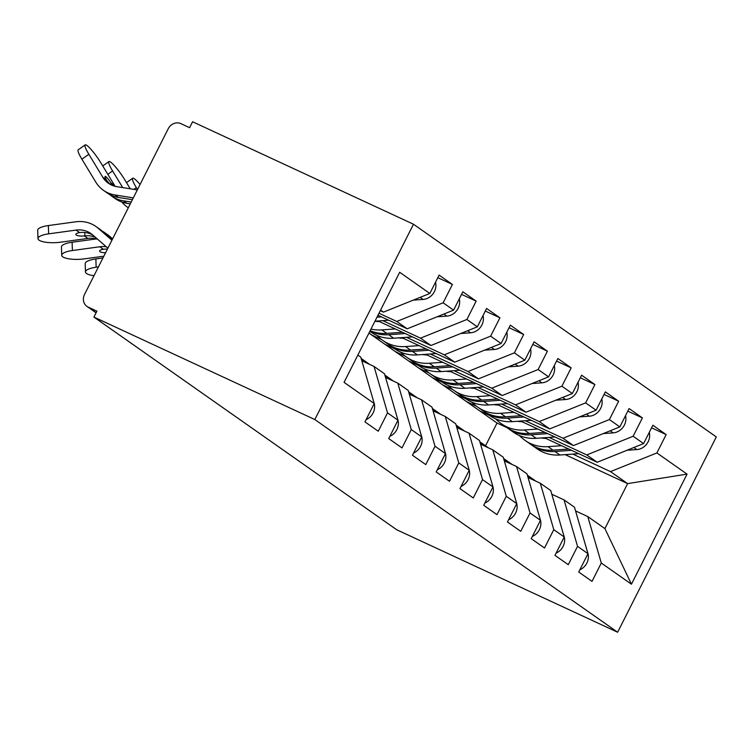 <?xml version="1.0" encoding="UTF-8"?>
<svg xmlns="http://www.w3.org/2000/svg" width="754" height="754" viewBox="0 0 754 754"><rect width="100%" height="100%" fill="white"/><g stroke="black" fill="none" stroke-linecap="round" stroke-linejoin="round"><path stroke-width="1.13" d="M96.078 312.806L86.955 306.397A9.972 8.973 -54.9 0 1 84.523 294.456L168.236 128.727A9.972 8.973 -54.9 0 1 180.885 123.637L189.584 127.68L192.581 121.762L413.484 224.23L716.3 436.924L617.639 632.238L314.823 419.544L413.484 224.23M631.447 584.209L601.287 563.021L587.8 516.584L604.906 528.601L631.447 584.209L687.054 474.125L656.894 452.937L666.159 434.587L652.86 425.247L643.596 443.588L633.143 436.255L642.408 417.904L629.109 408.564L619.845 426.905L609.392 419.573L618.657 401.222L605.358 391.882L596.094 410.223L585.641 402.89L594.906 384.54L581.607 375.2L572.343 393.55L561.89 386.208L571.155 367.858L557.856 358.518L548.592 376.868L538.139 369.526L547.404 351.175L534.105 341.835L524.841 360.186L514.388 352.844L523.653 334.493L510.354 325.153L501.09 343.504L490.637 336.161L499.902 317.811L486.603 308.471L477.339 326.821L466.886 319.479L476.151 301.129L462.852 291.789L453.588 310.139L443.135 302.797L452.409 284.447L439.101 275.106L429.837 293.457L383.466 312.128L380.572 310.092M429.837 293.457L399.677 272.269L344.069 382.353L374.229 403.541L364.964 421.891L378.263 431.231L387.528 412.881L397.98 420.223L388.715 438.574L402.014 447.914L411.279 429.563L421.731 436.905L412.457 455.256L425.765 464.596L435.03 446.245L445.482 453.588L436.208 471.938L449.516 481.278L458.781 462.928L469.233 470.27L459.959 488.611L473.267 497.96L482.532 479.61L492.984 486.952L483.71 505.293L497.009 514.643L506.283 496.292L516.735 503.634L507.461 521.975L520.76 531.325L530.034 512.974L540.486 520.317L531.212 538.658L544.511 548.007L553.785 529.657L564.237 536.999L554.963 555.34L568.262 564.689L577.536 546.339L587.979 553.681L578.714 572.022L592.013 581.372L601.287 563.021M378.989 313.221L396.764 321.468L407.217 328.81L377.971 315.238M443.135 302.797L396.764 321.468M453.588 310.139L407.217 328.81M357.848 355.068L360.742 357.104L374.229 403.541M382.768 320.638L420.515 338.15L430.968 345.492L378.103 320.968M466.886 319.479L420.515 338.15M477.339 326.821L430.968 345.492M387.528 412.881L374.05 366.444L361.807 360.77M374.05 366.444L384.493 373.786L397.98 420.223M406.519 337.321L444.266 354.832L454.719 362.174L401.854 337.651M490.637 336.161L444.266 354.832M501.09 343.504L454.719 362.174M411.279 429.563L397.801 383.126L385.558 377.452M397.801 383.126L408.244 390.468L421.731 436.905M430.27 354.003L468.017 371.515L478.47 378.857L425.605 354.333M514.388 352.844L468.017 371.515M524.841 360.186L478.47 378.857M435.03 446.245L421.552 399.808L409.309 394.135M421.552 399.808L431.995 407.151L445.482 453.588M369.714 331.572L370.977 332.156M454.021 370.685L491.768 388.197L502.221 395.53L449.356 371.015M485.548 445.793L497.037 423.041L368.96 333.079M371.637 334.955L381.571 339.564M538.139 369.526L491.768 388.197M548.592 376.868L502.221 395.53M458.781 462.928L445.294 416.491L433.06 410.817M445.294 416.491L455.746 423.833L469.233 470.27M384.936 344.305L394.719 348.838M477.772 387.368L515.519 404.879L525.972 412.212L473.107 387.688M395.388 351.637L405.322 356.246M561.89 386.208L515.519 404.879M572.343 393.55L525.972 412.212M482.532 479.61L469.045 433.173L456.811 427.499M469.045 433.173L479.497 440.515L492.984 486.952M408.687 360.987L418.47 365.52M501.523 404.05L539.27 421.561L549.723 428.894L496.858 404.37M419.139 368.32L429.073 372.928M585.641 402.89L539.27 421.561M596.094 410.223L549.723 428.894M506.283 496.292L492.796 449.855L480.562 444.181M492.796 449.855L503.248 457.197L516.735 503.634M432.438 377.669L442.221 382.203M525.274 420.732L563.021 438.244L573.474 445.576L520.609 421.052M442.89 385.002L452.824 389.611M609.392 419.573L563.021 438.244M619.845 426.905L573.474 445.576M530.034 512.974L516.547 466.538L504.313 460.864M516.547 466.538L526.999 473.88L540.486 520.317M456.189 394.351L465.972 398.885M549.016 437.405L586.772 454.926L597.225 462.259L544.36 437.735M466.641 401.684L476.566 406.293M633.143 436.255L586.772 454.926M643.596 443.588L597.225 462.259M553.785 529.657L540.298 483.22L528.064 477.546M540.298 483.22L550.75 490.562L564.237 536.999M479.94 411.024L489.723 415.567M572.767 454.087L610.523 471.608L627.62 483.616L565.142 454.634M497.037 423.041L506.839 427.584M656.894 452.937L610.523 471.608M687.054 474.125L627.62 483.616L604.906 528.601M577.536 546.339L564.049 499.902L551.815 494.228M564.049 499.902L574.501 507.244L587.979 553.681M86.955 306.397A9.972 8.973 -54.9 0 0 88.199 307.114L96.908 311.157L93.92 317.076L314.823 419.544M93.92 317.076L396.736 529.77L617.639 632.238M380.289 310.648L383.466 312.128M587.8 516.584L575.566 510.91M666.159 434.587L651.56 427.81M642.408 417.904L627.809 411.128M618.657 401.222L604.058 394.446M594.906 384.54L580.307 377.763M571.155 367.858L556.556 361.081M547.404 351.175L532.805 344.408M523.653 334.493L509.054 327.726M499.902 317.811L485.312 311.044M476.151 301.129L461.561 294.362M452.409 284.447L437.81 277.679M579.835 569.807A13.299 11.96 -54.9 0 0 586.857 563.078A13.299 11.96 -54.9 0 0 587.583 552.296M527.376 475.18L527.8 475.472A41.875 37.672 125.1 0 1 532.748 479.723M529.562 478.243A41.875 37.672 -54.9 0 0 527.64 476.094M528.733 476.16A41.875 37.672 125.1 0 1 529.694 476.811A41.875 37.672 125.1 0 1 533.813 480.213M535.811 481.137A41.875 37.672 -54.9 0 0 534.69 480.317L529.694 476.811M649.279 432.325A13.299 11.96 125.1 0 1 648.129 441.778A13.299 11.96 125.1 0 1 636.866 449.563L627.026 450.261M561.532 445.708L548.045 446.66A41.875 37.672 125.1 0 1 525.199 440.487A41.875 37.672 125.1 0 1 522.202 438.121L519.186 435.444M531.146 444.634A41.875 37.672 -54.9 0 0 532.088 445.322A41.875 37.672 -54.9 0 0 554.935 451.495L571.494 450.327M578.704 453.672L559.92 455.001A41.875 37.672 125.1 0 1 537.074 448.828L532.088 445.322M545.745 438.385A33.233 29.896 125.1 0 1 541.212 437.961M525.199 440.487L530.185 443.983A41.875 37.672 -54.9 0 0 553.031 450.157L568.742 449.054M556.084 553.125A13.299 11.96 -54.9 0 0 563.106 546.396A13.299 11.96 -54.9 0 0 563.832 535.613M503.625 458.498L504.049 458.79A41.875 37.672 125.1 0 1 508.997 463.041M505.811 461.561A41.875 37.672 -54.9 0 0 503.889 459.412M504.982 459.478A41.875 37.672 125.1 0 1 505.943 460.128A41.875 37.672 125.1 0 1 510.062 463.531M512.06 464.455A41.875 37.672 -54.9 0 0 510.939 463.635L505.943 460.128M532.333 536.443A13.299 11.96 -54.9 0 0 539.355 529.713A13.299 11.96 -54.9 0 0 540.081 518.931M479.874 441.816L480.298 442.108A41.875 37.672 125.1 0 1 485.246 446.359M482.06 444.879A41.875 37.672 -54.9 0 0 480.138 442.73M481.231 442.796A41.875 37.672 125.1 0 1 482.192 443.446A41.875 37.672 125.1 0 1 486.311 446.849M488.309 447.772A41.875 37.672 -54.9 0 0 487.188 446.952L482.192 443.446M508.582 519.76A13.299 11.96 -54.9 0 0 515.604 513.031A13.299 11.96 -54.9 0 0 516.33 502.249M456.123 425.133L456.547 425.426A41.875 37.672 125.1 0 1 461.495 429.676M458.309 428.197A41.875 37.672 -54.9 0 0 456.387 426.048M457.48 426.114A41.875 37.672 125.1 0 1 458.441 426.764A41.875 37.672 125.1 0 1 462.56 430.166M464.558 431.09A41.875 37.672 -54.9 0 0 463.437 430.27L458.441 426.764M484.831 503.078A13.299 11.96 -54.9 0 0 491.853 496.349A13.299 11.96 -54.9 0 0 492.579 485.567M432.372 408.451L432.796 408.743A41.875 37.672 125.1 0 1 437.744 412.994M434.558 411.514A41.875 37.672 -54.9 0 0 432.636 409.365M433.738 409.431A41.875 37.672 125.1 0 1 434.7 410.082A41.875 37.672 125.1 0 1 438.809 413.484M440.807 414.408A41.875 37.672 -54.9 0 0 439.686 413.588L434.7 410.082M625.528 415.642A13.299 11.96 125.1 0 1 624.378 425.096A13.299 11.96 125.1 0 1 613.115 432.881L603.275 433.578M537.781 429.026L524.294 429.978A41.875 37.672 125.1 0 1 501.448 423.805A41.875 37.672 125.1 0 1 498.451 421.439L495.435 418.762M507.395 427.952A41.875 37.672 -54.9 0 0 508.337 428.64A41.875 37.672 -54.9 0 0 531.184 434.813L547.743 433.644M554.953 436.99L536.169 438.319A41.875 37.672 125.1 0 1 513.323 432.146L508.337 428.64M521.994 421.703A33.233 29.896 125.1 0 1 517.461 421.279M501.448 423.805L506.434 427.301A41.875 37.672 -54.9 0 0 529.28 433.475L544.991 432.372M601.777 398.96A13.299 11.96 125.1 0 1 600.627 408.414A13.299 11.96 125.1 0 1 589.364 416.199L579.524 416.896M514.03 412.344L500.543 413.296A41.875 37.672 125.1 0 1 477.697 407.122A41.875 37.672 125.1 0 1 474.7 404.757L471.684 402.08M483.644 411.269A41.875 37.672 -54.9 0 0 484.586 411.957A41.875 37.672 -54.9 0 0 507.433 418.131L523.992 416.962M531.202 420.308L512.418 421.637A41.875 37.672 125.1 0 1 489.572 415.463L484.586 411.957M498.243 405.021A33.233 29.896 125.1 0 1 493.71 404.596M477.697 407.122L482.683 410.619A41.875 37.672 -54.9 0 0 505.529 416.792L521.24 415.69M578.026 382.278A13.299 11.96 125.1 0 1 576.876 391.731A13.299 11.96 125.1 0 1 565.613 399.516L555.773 400.214M490.279 395.661L476.792 396.613A41.875 37.672 125.1 0 1 453.946 390.44A41.875 37.672 125.1 0 1 450.949 388.074L447.933 385.398M459.893 394.587A41.875 37.672 -54.9 0 0 460.835 395.275A41.875 37.672 -54.9 0 0 483.682 401.448L500.241 400.28M507.451 403.626L488.667 404.955A41.875 37.672 125.1 0 1 465.821 398.781L460.835 395.275M474.492 388.338A33.233 29.896 125.1 0 1 469.959 387.914M453.946 390.44L458.932 393.937A41.875 37.672 -54.9 0 0 481.778 400.11L497.489 399.007M554.275 365.596A13.299 11.96 125.1 0 1 553.125 375.049A13.299 11.96 125.1 0 1 541.862 382.834L532.032 383.532M466.528 378.979L453.041 379.931A41.875 37.672 125.1 0 1 430.195 373.758A41.875 37.672 125.1 0 1 427.198 371.392L424.182 368.715M436.142 377.914A41.875 37.672 -54.9 0 0 437.084 378.593A41.875 37.672 -54.9 0 0 459.931 384.766L476.49 383.598M483.7 386.943L464.916 388.272A41.875 37.672 125.1 0 1 442.07 382.099L437.084 378.593M450.741 371.656A33.233 29.896 125.1 0 1 446.217 371.232M430.195 373.758L435.181 377.254A41.875 37.672 -54.9 0 0 458.036 383.437L473.738 382.325M461.08 486.396A13.299 11.96 -54.9 0 0 468.102 479.667A13.299 11.96 -54.9 0 0 468.828 468.884M408.621 391.769L409.045 392.061A41.875 37.672 125.1 0 1 413.993 396.312M410.807 394.832A41.875 37.672 -54.9 0 0 408.894 392.683M409.988 392.749A41.875 37.672 125.1 0 1 410.949 393.399A41.875 37.672 125.1 0 1 415.058 396.802M417.056 397.726A41.875 37.672 -54.9 0 0 415.935 396.906L410.949 393.399M530.524 348.913A13.299 11.96 125.1 0 1 529.374 358.367A13.299 11.96 125.1 0 1 518.111 366.152L508.281 366.849M442.777 362.297L429.29 363.249A41.875 37.672 125.1 0 1 406.444 357.076A41.875 37.672 125.1 0 1 403.447 354.71L400.431 352.033M412.391 361.232A41.875 37.672 -54.9 0 0 413.333 361.911A41.875 37.672 -54.9 0 0 436.18 368.084L452.739 366.915M459.949 370.261L441.165 371.59A41.875 37.672 125.1 0 1 418.319 365.417L413.333 361.911M427 354.974A33.233 29.896 125.1 0 1 422.466 354.55M406.444 357.076L411.43 360.572A41.875 37.672 -54.9 0 0 434.285 366.755L449.987 365.643M437.329 469.714A13.299 11.96 -54.9 0 0 444.351 462.994A13.299 11.96 -54.9 0 0 445.077 452.202M384.87 375.087L385.294 375.379A41.875 37.672 125.1 0 1 390.242 379.63M387.056 378.15A41.875 37.672 -54.9 0 0 385.143 376.001M386.237 376.067A41.875 37.672 125.1 0 1 387.198 376.717A41.875 37.672 125.1 0 1 391.307 380.12M393.305 381.043A41.875 37.672 -54.9 0 0 392.184 380.223L387.198 376.717M413.578 453.031A13.299 11.96 -54.9 0 0 420.6 446.311A13.299 11.96 -54.9 0 0 421.326 435.52M98.444 266.897L96.144 267.218A16.616 4.656 178.1 0 0 85.475 271.93L85.202 263.636A16.616 4.656 -1.9 0 1 95.871 258.924L102.959 257.953M85.475 271.93A16.616 4.656 178.1 0 0 93.996 275.7M361.128 358.404L361.543 358.697A41.875 37.672 125.1 0 1 366.491 362.947M363.305 361.468A41.875 37.672 -54.9 0 0 361.392 359.319M362.486 359.385A41.875 37.672 125.1 0 1 363.447 360.035A41.875 37.672 125.1 0 1 367.556 363.437M369.554 364.361A41.875 37.672 -54.9 0 0 368.433 363.541L363.447 360.035M389.827 436.349A13.299 11.96 -54.9 0 0 396.849 429.629A13.299 11.96 -54.9 0 0 397.575 418.838M106.38 246.86A24.59 22.13 -54.9 0 0 99.792 246.775L72.393 250.535A16.616 4.656 178.1 0 0 61.724 255.248L61.451 246.954A16.616 4.656 -1.9 0 1 72.12 242.241L96.371 238.914M61.724 255.248A16.616 4.656 178.1 0 0 84.269 258.876L103.854 256.19M105.588 252.75A6.645 1.866 -1.9 0 1 100.046 251.723A6.645 1.866 -1.9 0 1 99.603 251.091A6.645 1.866 -1.9 0 1 103.364 249.282L103.873 249.206A24.59 22.13 125.1 0 1 107.436 249.093M506.782 332.241A13.299 11.96 125.1 0 1 505.632 341.685A13.299 11.96 125.1 0 1 494.36 349.47L484.53 350.167M419.026 345.615L405.539 346.567A41.875 37.672 125.1 0 1 382.693 340.393A41.875 37.672 125.1 0 1 379.696 338.028L376.68 335.351M388.64 344.55A41.875 37.672 -54.9 0 0 389.582 345.228A41.875 37.672 -54.9 0 0 412.429 351.402L428.988 350.233M436.198 353.579L417.414 354.908A41.875 37.672 125.1 0 1 394.568 348.734L389.582 345.228M403.249 338.292A33.233 29.896 125.1 0 1 398.715 337.867M382.693 340.393L387.679 343.89A41.875 37.672 -54.9 0 0 410.534 350.073L426.246 348.961M483.031 315.558A13.299 11.96 125.1 0 1 481.881 325.002A13.299 11.96 125.1 0 1 470.609 332.787L460.779 333.485M140.055 184.523A16.616 2.658 54.6 0 0 132.657 178.255A16.616 2.658 54.6 0 0 136.342 187.633L133.892 189.377M137.511 189.556L136.342 187.633M369.988 331.044A41.875 37.672 -54.9 0 0 388.678 334.719L405.237 333.551M412.447 336.897L393.663 338.226A41.875 37.672 125.1 0 1 370.817 332.052L369.828 331.355M379.498 321.609A33.233 29.896 125.1 0 1 374.964 321.185L388.706 320.214M370.167 330.676A41.875 37.672 -54.9 0 0 386.783 333.391L402.495 332.278M395.275 328.933L381.788 329.884A41.875 37.672 125.1 0 1 370.987 329.055M459.28 298.876A13.299 11.96 125.1 0 1 458.13 308.32A13.299 11.96 125.1 0 1 446.858 316.114L437.028 316.803M130.244 188.792L124.467 179.292A16.616 2.658 54.6 0 0 108.906 161.573A16.616 2.658 54.6 0 0 112.591 170.951L107.831 174.325M122.704 187.595L112.591 170.951M376.981 317.189L381.486 316.868M377.754 315.662L378.744 315.596M121.837 202.034A33.233 29.896 -54.9 0 0 127.2 207.011A33.233 29.896 -54.9 0 0 128.321 207.755L127.2 207.011M366.086 419.667A13.299 11.96 -54.9 0 0 373.098 412.947A13.299 11.96 -54.9 0 0 373.824 402.155M107.897 248.179L92.582 234.843A24.59 22.13 -54.9 0 0 90.951 233.561A24.59 22.13 -54.9 0 0 76.041 230.093L48.642 233.853A16.616 4.656 178.1 0 0 37.973 238.566L37.7 230.272A16.616 4.656 -1.9 0 1 48.369 225.559L75.777 221.799A33.233 29.896 125.1 0 1 95.918 226.492A33.233 29.896 125.1 0 1 98.124 228.217L111.912 240.234M37.973 238.566A16.616 4.656 178.1 0 0 60.518 242.194L87.916 238.434L84.354 235.927A6.645 1.866 -1.9 0 1 76.295 235.041A6.645 1.866 -1.9 0 1 75.852 234.409A6.645 1.866 -1.9 0 1 79.613 232.6L80.122 232.524A24.59 22.13 125.1 0 1 92.657 234.909M95.918 226.492L99.481 228.99A33.233 29.896 125.1 0 1 101.686 230.724L112.12 239.81M101.762 230.79A33.233 29.896 125.1 0 1 104.231 232.326L107.794 234.833A33.233 29.896 125.1 0 1 109.999 236.558L112.619 238.839M104.231 232.326A33.233 29.896 125.1 0 1 106.437 234.06L112.403 239.254M97.728 239.32A24.59 22.13 -54.9 0 0 87.916 238.434M84.768 232.486L84.872 235.861L84.354 235.927M84.872 235.861A24.59 22.13 125.1 0 1 95.372 237.274M435.529 282.194A13.299 11.96 125.1 0 1 434.379 291.638A13.299 11.96 125.1 0 1 423.107 299.432L413.277 300.12M81.894 159.207A16.616 2.658 -125.4 0 1 78.199 149.829L85.155 144.891A16.616 2.658 54.6 0 0 88.84 154.268L81.894 159.207L95.815 182.138A33.233 29.896 -54.9 0 0 103.449 190.328A33.233 29.896 -54.9 0 0 114.928 194.947L133.317 197.868M115.136 186.313A24.59 22.13 125.1 0 1 114.636 185.541L100.716 162.61A16.616 2.658 54.6 0 0 85.155 144.891M137.332 189.914L116.908 186.681A24.59 22.13 125.1 0 1 108.416 183.26A24.59 22.13 125.1 0 1 102.761 177.199L88.84 154.268M110.272 184.41A24.59 22.13 -54.9 0 1 106.597 180.131L106.333 179.706A6.645 1.065 -125.4 0 1 105.117 176.379A6.645 1.065 -125.4 0 1 105.814 176.606A6.645 1.065 -125.4 0 1 111.074 183.024L111.347 183.467A24.59 22.13 -54.9 0 0 112.949 185.644M109.481 194.372A33.233 29.896 -54.9 0 0 111.762 196.172A33.233 29.896 -54.9 0 0 123.241 200.79L131.196 202.053M111.762 196.172L115.324 198.67A33.233 29.896 -54.9 0 0 126.804 203.288L130.291 203.844M103.449 190.328L107.011 192.835A33.233 29.896 -54.9 0 0 118.491 197.454L132.402 199.659M88.199 307.114L96.135 312.684M554.935 451.495L559.92 455.001M633.907 447.49L636.866 449.563M548.045 446.66L553.031 450.157M531.184 434.813L536.169 438.319M610.156 430.807L613.115 432.881M524.294 429.978L529.28 433.475M507.433 418.131L512.418 421.637M586.405 414.125L589.364 416.199M500.543 413.296L505.529 416.792M483.682 401.448L488.667 404.955M562.654 397.443L565.613 399.516M476.792 396.613L481.778 400.11M459.931 384.766L464.916 388.272M538.903 380.761L541.862 382.834M453.041 379.931L458.036 383.437M436.18 368.084L441.165 371.59M515.152 364.078L518.111 366.152M429.29 363.249L434.285 366.755M95.871 258.924L96.144 267.218M72.12 242.241L72.393 250.535M103.364 249.282L99.792 246.775M412.429 351.402L417.414 354.908M491.401 347.396L494.36 349.47M405.539 346.567L410.534 350.073M388.678 334.719L393.663 338.226M467.65 330.714L470.609 332.787M381.788 329.884L386.783 333.391M443.899 314.032L446.858 316.114M48.369 225.559L48.642 233.853M79.613 232.6L76.041 230.093M101.686 230.724L98.124 228.217M109.999 236.558L106.437 234.06M111.074 183.024L114.636 185.541M102.761 177.199L106.333 179.706M123.241 200.79L126.804 203.288M114.928 194.947L118.491 197.454M420.157 297.349L423.107 299.432M111.347 183.467L110.15 184.315M132.657 178.255L126.502 182.628M108.906 161.573L102.751 165.946"/></g></svg>

